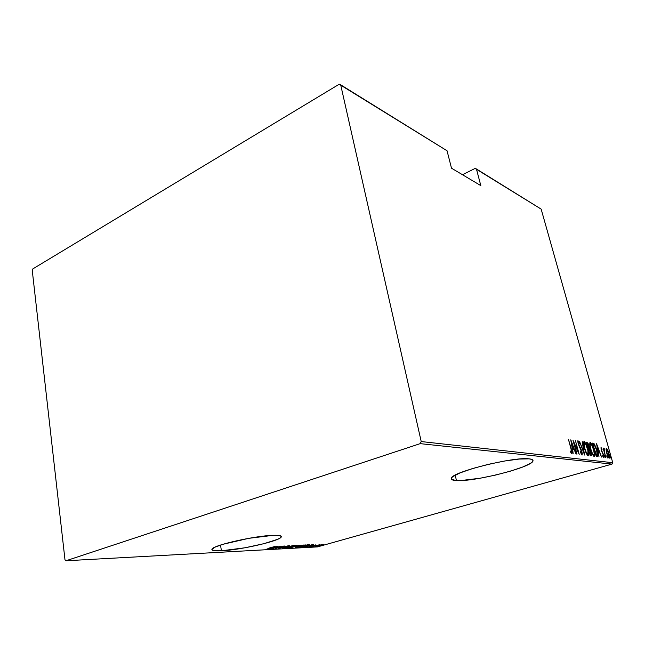 <?xml version="1.0" encoding="UTF-8"?>
<svg xmlns="http://www.w3.org/2000/svg" width="645" height="645" viewBox="0 0 645 645"><rect width="100%" height="100%" fill="white"/><g stroke="black" fill="none" stroke-linecap="round" stroke-linejoin="round"><path stroke-width="0.97" d="M456.458 480.565L455.193 475.147L456.458 480.565L460.917 480.549L480.049 478.243L495.263 475.139L510.082 471.261L522.458 467.117L530.561 463.295L532.544 461.691L532.996 460.377L531.843 459.417L529.11 458.853C532.052 459.167 533.334 459.885 532.963 460.998C531.835 467.343 473.994 481.944 456.458 480.565C452.484 480.364 450.774 479.566 451.331 478.179C451.726 472.108 513.686 456.555 529.11 458.853L519.249 459.047L504.874 460.965L488.338 464.335L472.479 468.568L459.941 472.938L452.653 476.744L451.307 478.235L451.532 479.396L456.458 480.565M221.428 550.798L220.509 545.057L221.428 550.798L244.955 547.782L263.91 543.679L277.479 539.365L279.962 538.124L281.212 537.051L281.164 536.213L277.084 535.326L273.174 535.334C279.317 535.148 281.994 535.737 281.196 537.083C279.374 541.074 240.311 549.991 221.428 550.798C214.301 551.153 211.181 550.564 212.076 549.04C213.616 545.106 255.428 535.689 273.174 535.334L248.776 538.325L222.92 544.299L214.858 547.226L211.874 549.476L212.407 550.233L214.253 550.709L221.428 550.798M475.107 168.434L462.457 174.706L475.107 168.434L476.421 168.974L541.155 209.117L612.75 462.699L421.217 441.559L340.673 84.801L447.041 150.761L451.508 168.2L480.823 185.623L476.421 168.974L480.823 185.623L451.508 168.2L447.041 150.761L339.206 84.229L32.855 268.876L32.25 270.376L64.984 559.763L65.951 560.771L420.185 443.639L611.984 464.11L317.429 546.904L65.951 560.771L420.185 443.639L421.217 441.559L340.673 84.801L339.206 84.229L32.855 268.876L32.25 270.376L64.984 559.763L65.951 560.771L317.429 546.904L611.984 464.11L612.75 462.699L541.155 209.117L475.107 168.434M321.315 544.799L316.574 546.226L322.29 545.13L323.774 544.444L321.613 544.735L316.574 546.226L321.726 545.291L323.846 544.509L321.315 544.799M312.317 546.517L320.033 544.654L312.317 546.517M315.913 544.84L308.987 546.662L315.913 544.84M300.183 547.17L309.527 544.759L307.681 544.743L298.893 547.242L306.56 545.847L309.519 544.783L307.681 544.743L300.183 547.17M290.524 547.694L300.643 545.17L290.524 547.694M282.704 548.121L293.539 545.468L284.453 547.629L289.71 545.662L282.704 548.121L293.539 545.468L284.453 547.629L289.71 545.662L282.704 548.121M272.311 548.685L279.325 546.654L275.294 548.524L284.211 545.944L276.794 548L280.857 546.122L272.311 548.685L279.325 546.654L275.294 548.524L284.211 545.944L276.794 548L280.857 546.122L272.311 548.685M268.763 548.169L275.133 546.412L268.763 548.169M277.866 546.275L266.957 548.976L272.762 547.984L270.956 548.758L277.963 546.267L266.957 548.976L272.762 547.984L270.956 548.758L277.866 546.275M278.785 548.387L288.404 545.718L278.785 548.387M289.613 546.726L286.719 547.831L288.896 547.702L297.063 545.364L290.379 546.509L287.251 547.928L297.063 545.372L289.613 546.726M298.087 546.275L295.184 547.371L297.313 547.25L305.44 544.928L298.845 546.065L295.7 547.468L305.432 544.936L298.087 546.275M313.268 544.453L302.747 547.033L306.496 546.186L308.213 546.097L306.375 546.839L313.268 544.453L302.747 547.033L306.496 546.186L308.213 546.097L306.375 546.839L313.268 544.453M311.624 546.412L312.777 546.202L311.624 546.412M314.833 546.242L315.977 546.033L314.833 546.242M319.96 545.96L321.097 545.759L319.96 545.96M606.082 449.831L608.517 457.547L609.517 457.894L609.299 454.983L608.042 450.855L606.582 448.428L606.058 449.533L606.735 453.145C607.38 455.628 608.203 457.297 609.202 458.16L609.332 458.144C609.727 457.249 609.59 455.676 608.92 453.435L606.445 448.38L606.082 449.831M605.792 457.587L604.147 450.541L604.212 448.372L603.728 448.154L603.76 449.5L603.123 448.065L605.792 457.587L604.276 451.153L604.212 448.372L603.817 448.025L603.76 449.5L603.123 448.065L605.792 457.587M601.019 447.606L601.277 450.412L603.47 455.33L603.389 456.321L602.672 455.257L602.753 456.128L603.809 457.49L603.583 454.806L601.543 450.468L601.245 448.912L602.019 449.839L601.962 449.041L601.253 447.783L601.164 450.033L603.349 454.83L603.446 456.313L602.672 455.257L602.753 456.128L603.801 457.49L603.583 454.806L601.398 450.025L601.301 448.783L602.019 449.839L601.962 449.041L601.019 447.606M597.141 456.539L597.754 456.071L597.738 454.411L596.036 447.638L594.206 443.833L592.521 443.123L596.222 456.426L597.431 456.515C597.98 455.346 597.786 453.258 596.851 450.266L594.206 443.833L592.521 443.123L596.222 456.426L597.141 456.539M590.207 455.701L591.376 455.475L591.022 452.411L588.111 443.47L586.482 442.22L590.207 455.701L591.159 455.789L590.933 452.097L589.377 448.573L588.925 445.768L587.071 442.301L586.482 442.22L590.207 455.701M584.572 455.023L582.25 441.575L583.878 452.387L579.452 441.156L584.572 455.023L582.25 441.575L583.878 452.387L579.452 441.156L584.572 455.023M577.033 454.112L574.058 443.179L579.202 454.37L575.429 440.551L578.122 451.403L572.97 440.18L576.751 454.08L574.058 443.179L579.202 454.37L575.429 440.551L578.122 451.403L572.97 440.18L577.033 454.112M570.994 448.823L571.672 452.064L570.511 451.049L570.631 452.113L571.946 453.838L572.042 451.911L568.471 439.503L570.994 448.823L571.567 452.387L570.511 451.049L570.631 452.113L571.994 453.822L571.317 449.001L568.471 439.503L570.994 448.823M570.769 439.85L573.131 453.637L572.679 449.234L574.066 449.42L576.05 453.991L570.841 439.858L573.131 453.637L572.679 449.234L574.066 449.42L576.05 453.991L570.769 439.85M581.992 455.056L582.314 453.733L581.693 450.823L578.347 443.389L578.468 442.035L579.484 443.849L578.815 441.535L577.823 440.785L578.162 443.696L581.838 452.572L581.532 453.604L580.29 451.25L580.21 451.919L582.104 455.039L581.871 451.435L578.42 443.679L578.323 442.019L579.484 443.849L579.508 443.05L577.952 440.624L578.162 443.696L581.596 451.387L581.693 453.628L580.29 451.25L580.21 451.919L581.992 455.056M584.539 448.485L586.579 453.943L588.313 455.757L588.288 451.089L585.708 443.389L584.394 441.623L583.701 441.978L584.539 448.485C585.442 452.032 586.628 454.467 588.111 455.789L588.288 455.765C588.893 454.403 588.716 452.097 587.74 448.856C586.853 445.308 585.66 442.865 584.16 441.535L583.991 441.551C583.386 442.897 583.564 445.203 584.539 448.485M590.675 449.315L592.682 454.701L594.376 456.483L594.327 451.879L591.771 444.284L590.489 442.543L589.812 442.897L590.675 449.315C591.562 452.822 592.731 455.217 594.182 456.515L594.351 456.499C594.94 455.152 594.746 452.879 593.787 449.678C592.892 446.179 591.723 443.768 590.264 442.462L590.102 442.47C589.514 443.792 589.699 446.074 590.675 449.315M596.56 443.736L598.971 456.765L598.471 452.605L599.705 452.766L601.567 457.071L596.56 443.736L598.971 456.765L598.471 452.605L599.705 452.766L601.567 457.071L596.56 443.736M604.607 456.555L605.187 457.668L604.857 455.926L605.187 457.668L604.55 455.491L604.607 456.555M606.889 456.829L607.461 457.942L607.13 456.209L607.461 457.942L606.824 455.781L606.889 456.829M610.525 457.281L611.097 458.377L610.767 456.66L611.097 458.377L610.46 456.233L610.525 457.281M571.333 452.451L571.422 453.467L571.333 452.451M570.736 452.314L571.236 452.161L570.736 452.314M570.873 452.58L571.559 452.387M573.034 448.114L573.486 449.347L573.034 448.114M572.768 448.194L573.534 447.969L572.768 448.194M571.526 442.535L573.534 447.969L572.147 447.904L571.526 442.535L573.534 447.969L572.438 447.824L571.526 442.535M581.024 453.814L581.613 453.637L581.024 453.814M577.751 441.245L578.21 442.051L577.751 441.245M578.291 442.043L577.831 442.18M581.532 453.677L581.564 454.725L581.532 453.677M583.725 441.89L584.58 442.93L583.725 441.89M587.942 454.33L587.805 455.66L587.942 454.33M586.974 454.604L587.716 454.394C586.515 453.354 585.539 451.395 584.813 448.517C584.015 445.84 583.886 443.978 584.418 442.938L584.555 442.922C585.773 443.986 586.748 445.953 587.474 448.823C588.272 451.484 588.401 453.33 587.869 454.378L587.208 454.54M584.813 448.517L584.16 443.317L584.749 442.994L585.813 444.413L587.918 450.645L587.885 454.37L586.474 452.927L584.813 448.517M586.555 442.454L587.071 442.301L586.555 442.454M586.595 442.623L587.361 443.663L586.595 442.623M588.611 447.993L588.635 448.791L589.377 448.573L588.635 448.791L589.062 449.388L588.611 447.993L588.103 448.09L588.506 447.969L588.087 448.017L587.135 443.631L588.675 445.751L588.748 447.953L588.321 447.944L586.894 443.704L587.724 443.784L588.796 446.267L588.587 447.977M590.635 454.403L590.618 455.749L590.635 454.403M589.998 454.588L590.667 454.394L589.893 454.564L590.481 454.394L589.853 454.419L588.708 449.331L589.482 449.589L590.667 452.064L590.731 454.378L590.094 454.346L588.466 449.396L589.401 449.525L590.159 450.621L590.941 453.435L590.659 454.394M589.836 442.817L590.667 443.825L589.836 442.817M593.989 455.088L593.876 456.386L593.989 455.088M593.045 455.354L593.787 455.136C592.61 454.12 591.659 452.185 590.933 449.347C590.143 446.703 590.006 444.865 590.522 443.841L590.651 443.825C591.844 444.873 592.795 446.816 593.521 449.646C594.311 452.274 594.448 454.096 593.932 455.12L593.134 455.354M593.876 455.136L592.57 453.693L590.699 449.42L590.191 445.397L590.57 443.825L592.086 445.687L593.763 450.549L594.271 454.249L593.279 455.289M592.594 443.373L593.126 443.22L592.594 443.373M592.626 443.478L594.206 443.833L593.481 444.05L593.94 444.719L592.626 443.478M597.052 455.072L596.923 456.515L597.052 455.072M596.133 455.346L596.875 455.128L595.899 455.289L596.44 455.136L592.932 444.59L594.4 445.066L596.601 450.226L597.206 454.902L595.867 455.16L593.158 444.526L594.569 445.26L595.924 448.082L597.197 452.854L596.867 455.136M598.705 451.54L599.132 452.685L598.705 451.54M598.471 451.605L599.197 451.395L598.471 451.605M597.302 446.267L599.197 451.395L597.971 451.339L597.302 446.267L599.197 451.395L598.221 451.266L597.302 446.267M600.898 448.904L601.301 448.783M603.164 456.394L603.228 457.031L603.164 456.394M602.906 456.458L603.446 456.313M604.663 456.741L605.099 456.612L604.663 456.741M603.68 448.533L604.212 448.372L603.68 448.533M606.937 457.015L607.372 456.894L606.937 457.015M606.09 448.815L606.614 449.565L606.09 448.815M608.856 457.015L608.84 457.942L608.856 457.015M606.768 449.541L608.678 453.411L608.969 456.982L608.291 457.16L608.872 456.999L606.76 453.25L606.679 449.549L607.832 451.04L608.969 454.596L608.977 456.982L607.816 455.539L606.59 451.524L606.768 449.541M606.074 449.742L606.679 449.549M610.581 457.458L611.009 457.337L610.581 457.458M276.181 546.775L271.98 547.807L276.181 546.775M295.628 545.525L293.733 546.5L288.138 547.669L289.976 546.621L295.595 545.364L296.055 545.606L295.676 545.847L292.451 546.847L287.686 547.589L295.628 545.525M298.812 545.412L295.974 546.226L298.812 545.412M295.063 546.484L291.79 547.42L295.063 546.484M304.029 545.09L302.11 546.057L296.152 547.129L303.997 544.936L304.287 545.299L301.489 546.226L296.152 547.178L304.029 545.09M300.151 546.968L307.399 544.823L308.503 545.033L306.206 545.863L300.151 546.968L308.503 544.993L300.151 546.968M311.624 544.936L307.576 545.928L311.624 544.936M322.718 544.662L317.429 546.025L322.718 544.662M421.217 441.559L612.75 462.699L611.984 464.11L420.185 443.639L421.217 441.559M532.681 459.909L532.963 460.998M281.018 536.092L281.196 537.083M581.677 453.637L581.024 453.822M578.323 442.019L577.831 442.164M587.821 454.386L587.119 454.596M584.418 442.938L583.677 443.155M588.692 447.969L588.119 448.138M590.522 443.841L589.788 444.058M608.969 456.982L608.3 457.176"/></g></svg>
